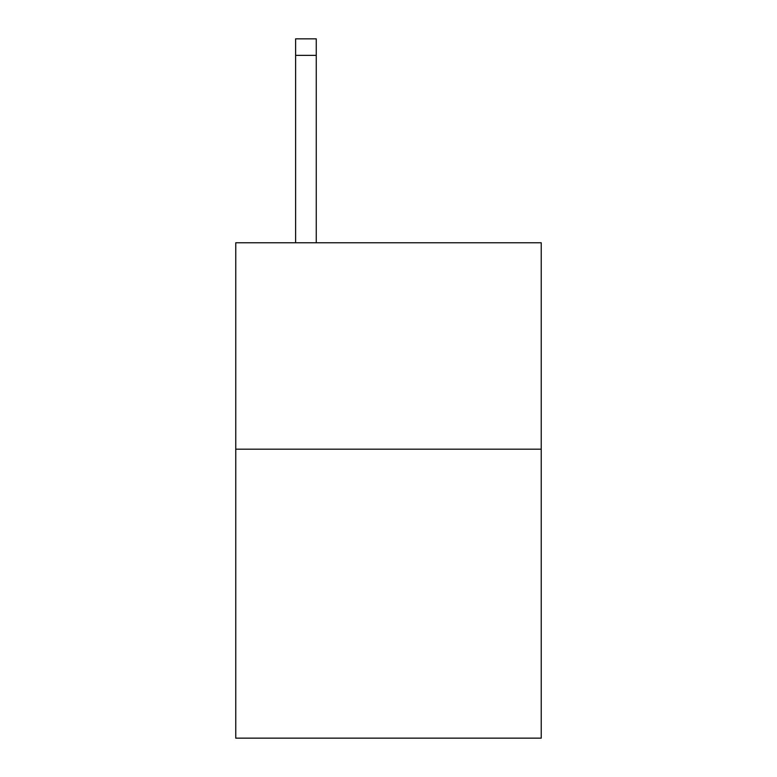 <?xml version="1.0" encoding="UTF-8"?>
<svg xmlns="http://www.w3.org/2000/svg" width="777" height="777" viewBox="0 0 777 777"><rect width="100%" height="100%" fill="white"/><g stroke="black" fill="none" stroke-linecap="round" stroke-linejoin="round"><path stroke-width="1.17" d="M541.239 449.184L541.239 738.15L235.761 738.15L235.761 242.774L541.239 242.774L541.239 449.184L235.761 449.184M316.258 242.774L316.258 55.361L295.619 55.361L295.619 38.85L316.258 38.85L316.258 55.361M295.619 242.774L295.619 55.361"/></g></svg>
